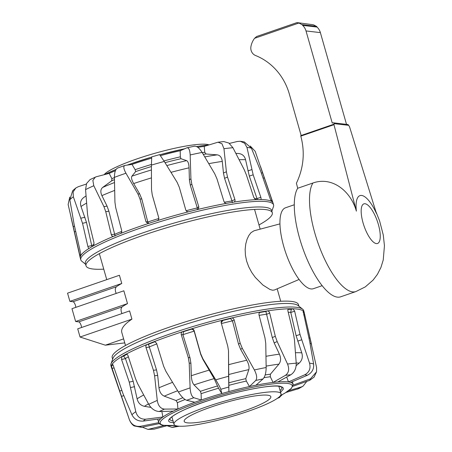 <?xml version="1.0" encoding="UTF-8"?>
<svg xmlns="http://www.w3.org/2000/svg" width="452" height="452" viewBox="0 0 452 452"><rect width="100%" height="100%" fill="white"/><g stroke="black" fill="none" stroke-linecap="round" stroke-linejoin="round"><path stroke-width="0.68" d="M279.941 223.881L253.996 230.797L250.962 232.695L248.803 235.548L247.035 239.323L245.764 243.939L245.153 249.357L245.425 255.216L246.628 261.087L248.741 266.855L251.719 272.409L255.295 277.404L262.9 285.031L269.94 289.472L272.545 290.218L274.33 290.031L299.1 279.455M294.275 204.762L285.483 207.796A42.793 14.424 71 0 0 284.72 249.69A42.793 14.424 71 0 0 311.021 288.935A42.793 14.424 71 0 0 313.383 288.704L322.174 285.675M75.812 307.354A3.853 1.299 71 0 0 73.026 301.721L69.89 301.36L67.551 293.156L119.424 275.268L121.763 283.472A80.699 12.147 164.1 0 0 116.198 286.834L115.232 289.003L115.531 291.738L116.26 293.41M81.552 327.502A3.853 1.299 71 0 0 78.767 321.869L75.625 321.502L71.975 308.682L123.848 290.794L127.504 303.614A80.699 12.147 164.1 0 0 121.938 306.981L120.972 309.151L121.272 311.886L121.995 313.558M123.622 338.881L105.35 345.181L80.049 337.028L77.716 328.824L129.588 310.936L131.922 319.14C124.238 324.321 120.853 328.723 121.763 332.356L125.503 345.486M105.35 345.181L124.763 342.887M69.89 301.36L121.763 283.472M75.625 321.502L127.504 303.614M80.049 337.028L131.922 319.14M271.844 211.186L273.471 206.609A100.231 15.085 164.1 0 0 273.579 204.903L273.087 203.168A100.231 15.085 164.1 0 0 273.048 203.05A100.231 15.085 164.1 0 0 272.692 202.383A100.231 15.085 164.1 0 0 271.471 201.355A100.231 15.085 164.1 0 0 260.465 199.569A100.231 15.085 164.1 0 0 255.934 199.665A100.231 15.085 164.1 0 0 233.757 202.129A100.231 15.085 164.1 0 0 226.695 203.327A100.231 15.085 164.1 0 0 197.179 209.615A100.231 15.085 164.1 0 0 188.812 211.711C187.343 211.948 186.337 211.383 185.789 210.016L179.32 187.314L177.094 182.269L164.268 161.437A97.293 14.645 164.1 0 0 151.42 165.093L151.499 189.546L152.267 195.004L158.742 217.706C158.997 219.152 158.437 220.164 157.059 220.734A100.231 15.085 164.1 0 0 148.832 223.361A100.231 15.085 164.1 0 0 120.334 233.565A100.231 15.085 164.1 0 0 113.672 236.272A100.231 15.085 164.1 0 0 93.355 245.888A100.231 15.085 164.1 0 0 89.406 248.204A100.231 15.085 164.1 0 0 80.784 255.566A100.231 15.085 164.1 0 0 80.23 257.098L68.139 204.507L69.749 197.1M80.219 257.132L80.23 257.098A100.231 15.085 164.1 0 0 80.27 257.968A100.231 15.085 164.1 0 0 80.298 258.086L80.789 259.821A100.231 15.085 164.1 0 0 81.705 261.149A100.231 15.085 164.1 0 0 81.784 261.211L85.575 264.245M152.431 195.626L158.901 218.327M188.812 211.711A100.231 15.085 164.1 0 0 162.827 218.966A100.231 15.085 164.1 0 0 157.059 220.734M273.579 204.903A100.231 15.085 164.1 0 0 272.669 203.575A100.231 15.085 164.1 0 0 163.325 220.706A100.231 15.085 164.1 0 0 80.789 259.821M272.296 212.762L271.629 210.434A96.841 14.577 164.1 0 0 270.748 209.157A96.841 14.577 164.1 0 0 169.794 224.311A96.841 14.577 164.1 0 0 85.366 263.499L86.027 265.821A96.841 14.577 -15.9 0 1 170.455 226.633A96.841 14.577 -15.9 0 1 271.415 211.479A96.841 14.577 -15.9 0 1 272.296 212.762A96.841 14.577 -15.9 0 1 258.979 224.932M103.757 269.149A96.841 14.577 -15.9 0 1 86.908 267.104A96.841 14.577 -15.9 0 1 86.027 265.821M89.236 248.272L89.406 248.204C88.767 248.447 88.259 247.877 87.874 246.481L82.535 223.316L73.343 196.789A97.293 14.645 164.1 0 0 69.851 199.773L74.06 224.102L80.529 252.753L80.784 255.566M113.294 236.373L113.672 236.272C112.554 236.594 111.768 236.063 111.322 234.684L105.745 211.666L103.915 206.587L93.79 185.727A97.293 14.645 164.1 0 0 85.569 189.614L87.535 214.333L88.439 219.853L94.016 242.877L93.355 245.888M148.832 223.361L147.99 223.474L145.956 221.785L139.979 198.931L137.9 193.885L125.95 173.218A97.293 14.645 164.1 0 0 114.424 177.348L114.932 202.112L115.701 207.621L121.678 230.48C121.921 231.938 121.475 232.972 120.334 233.565M226.695 203.327C225.418 203.417 224.497 202.778 223.938 201.406L216.966 178.834L214.717 173.743L202.112 152.42A97.293 14.645 164.1 0 0 190.168 154.963L190.925 178.811L191.817 184.19L198.795 206.784L198.609 208.564L197.179 209.615M255.934 199.665L253.804 197.445L246.402 174.947L244.261 169.777L232.933 147.719A97.293 14.645 164.1 0 0 223.96 148.714L226.384 171.766L227.509 177.043L234.91 199.547C235.255 200.954 234.87 201.818 233.757 202.129L234.125 202.021M271.471 201.355L270.217 198.823L260.623 171.059L251.414 148.154A97.293 14.645 164.1 0 0 246.962 147.431L253.171 174.805L260.844 197.304C261.256 198.688 261.126 199.445 260.465 199.569L260.64 199.541M250.244 146.024L255.188 151.33L272.714 202.4M69.851 199.773L72.704 190.665L75.806 188.004L78.309 186.699L86.338 184.071M73.343 196.789L73.128 191.942L75.806 188.004M91.971 246.668L86.485 222.401L81.021 206.502C79.846 202.762 80.778 199.744 83.806 197.451A87.281 13.136 -15.9 0 1 84.648 196.869A87.281 13.136 -15.9 0 1 86.044 195.959M85.569 189.614L86.581 183.484L90.117 179.551L96.214 176.766L109.203 173.398A982.761 654.112 -135.8 0 0 111.881 178.693L111.712 180.811A71.597 10.775 -15.9 0 1 114.463 179.619M93.79 185.727L92.858 180.444L95.4 177.048M115.09 236.068L108.898 211.214L107.062 206.135L101.909 195.637C100.282 192.004 100.536 189.269 102.683 187.427L111.712 180.811M114.424 177.348C114.486 171.946 115.633 168.822 117.876 167.969M125.95 173.218C123.515 168.715 123.193 166.116 124.984 165.426L117.543 168.059M148.736 223.39L147.77 221.881L141.792 199.021L139.713 193.981L133.668 183.568C131.668 179.992 131.074 177.534 131.888 176.195L135.623 171.602L135.137 169.692A982.761 338.378 -126 0 1 132.04 164.426L124.984 165.426M151.42 165.093L151.719 156.889M164.268 161.437L159.641 154.64M197.253 209.598L197.309 207.926A95.892 14.436 164.1 0 0 186.122 210.722M190.168 154.963C189.863 149.855 188.744 147.482 186.823 147.844L180.19 150.742A982.761 344.17 94.3 0 1 180.331 156.844L180.941 158.714L186.636 160.629C188.055 161.336 188.863 163.731 189.049 167.822L189.405 179.851L190.298 185.23L197.309 207.926M194.524 146.171L186.823 147.844M202.112 152.42C199.213 147.86 196.569 145.81 194.19 146.273M232.43 202.711L232.006 200.948A95.892 14.436 164.1 0 0 224.345 202.225M223.96 148.714L221.955 143.742L217.988 142.199L204.225 146.38A982.761 658.355 104.2 0 1 204.75 152.284L206.022 154.002L217.259 154.855C220.073 155.285 221.746 157.471 222.282 161.415L223.452 173.043L224.571 178.325L232.006 200.948M232.933 147.719L228.853 143.041L223.763 141.561L217.988 142.199M257.442 199.609L257.035 198.722A95.892 14.436 164.1 0 0 254.465 198.722M237.13 153.431L235.882 153.386A87.281 13.136 -15.9 0 1 237.13 153.431L238.396 153.499C242.193 153.855 244.583 155.929 245.56 159.72L249.323 176.105L257.035 198.722M246.962 147.431L244.6 143.216L240.266 141.267L237.385 141.47L229.373 143.42M251.414 148.154L244.295 141.934L240.266 141.267M173.574 422.756L171.913 422.507C160.567 421.405 180.32 409.489 208.084 400.692C234.283 391.568 273.844 383.782 280.511 386.437L282.895 387.415L283.381 389.065L280.585 392.274M286.698 377.058A982.761 939.459 49 0 1 288.472 381.94L304.806 374.759A88.377 13.306 -15.9 0 1 306.145 374.99A88.377 13.306 -15.9 0 1 307.315 375.284L290.709 382.409A69.862 10.515 -15.9 0 1 293.088 384.223L292.421 381.674M259.363 312.62L259.623 312.524A98.366 14.809 -15.9 0 1 265.9 311.507L272.285 337.582L274.149 342.865L279.421 354.165C281.099 358.108 280.935 361.43 278.918 364.142L270.415 374.188L270.319 376.759A982.761 756.637 60.2 0 1 273.048 382.437A69.862 10.515 -15.9 0 1 277.816 381.963A69.862 10.515 -15.9 0 1 288.472 381.94A69.862 10.515 -15.9 0 1 289.681 382.149A69.862 10.515 -15.9 0 1 290.709 382.409M159.55 423.564L141.453 427.332L134.176 425.942C132.227 424.778 130.639 422.727 129.413 419.784L111.429 367.369A100.231 15.085 -15.9 0 1 111.395 367.256A100.231 15.085 -15.9 0 1 111.441 365.747A100.231 15.085 -15.9 0 1 112.26 364.148A100.231 15.085 -15.9 0 1 121.837 356.566A100.231 15.085 -15.9 0 1 126.018 354.198A100.231 15.085 -15.9 0 1 147.092 344.481A100.231 15.085 -15.9 0 1 153.917 341.763L154.714 341.65L156.624 343.328L163.652 366.256L165.89 371.307L178.404 392.014A97.293 14.645 -15.9 0 1 190.106 387.895L189.207 363.103L188.292 357.588L181.263 334.661C180.969 333.197 181.495 332.169 182.845 331.587A100.231 15.085 -15.9 0 1 191.128 328.988A100.231 15.085 -15.9 0 1 222.909 320.118A100.231 15.085 -15.9 0 1 231.226 318.078A100.231 15.085 -15.9 0 1 260.358 312.044A100.231 15.085 -15.9 0 1 267.268 310.925A100.231 15.085 -15.9 0 1 288.721 308.772A100.231 15.085 -15.9 0 1 293.026 308.767L294.659 311.174L300.015 334.446L309.541 363.154C310.914 368.369 309.337 372.239 304.806 374.759M288.014 309.343A98.366 14.809 -15.9 0 1 291.269 309.349L293.026 308.767A100.231 15.085 -15.9 0 1 299.303 309.4A100.231 15.085 -15.9 0 1 303.089 310.863A100.231 15.085 -15.9 0 1 304.043 311.97A100.231 15.085 -15.9 0 1 304.185 312.338A100.231 15.085 -15.9 0 1 304.213 312.456L316.569 367.425L316.547 371.815L310.422 378.872A88.377 13.306 -15.9 0 1 309.654 380.364L292.393 386.477M129.413 419.784A97.293 14.645 -15.9 0 1 129.379 419.688C131.459 424.682 135.188 426.886 140.561 426.298L158.759 422.648A69.862 10.515 -15.9 0 1 158.708 422.507A69.862 10.515 -15.9 0 1 160.788 418.688A69.862 10.515 -15.9 0 1 162.912 416.998A69.862 10.515 -15.9 0 1 173.274 411.15A69.862 10.515 -15.9 0 1 177.958 408.992A982.761 713.092 -92.5 0 1 177.376 402.709L176.037 400.54L164.257 396.155C161.307 394.833 159.545 392.048 158.963 387.793L157.675 375.386L156.522 369.9L148.476 344.294A98.366 14.809 -15.9 0 1 154.686 341.825L153.917 341.763A100.231 15.085 -15.9 0 1 177.235 333.423A100.231 15.085 -15.9 0 1 182.845 331.587L183.608 331.649A98.366 14.809 -15.9 0 1 191.145 329.282C192.405 329.112 193.405 329.734 194.14 331.152L200.705 354.357L202.942 359.464L214.129 378.612L218.542 388.228A982.761 72.066 59 0 1 221.813 393.562A69.862 10.515 -15.9 0 1 228.876 391.59A982.761 6.989 -90.3 0 1 228.853 385.347L228.497 350.707L227.746 346.142L221.124 322.525M111.395 367.256L110.898 365.515A100.231 15.085 -15.9 0 1 111.011 363.815A100.231 15.085 -15.9 0 1 176.738 331.683A100.231 15.085 -15.9 0 1 298.812 307.665A100.231 15.085 -15.9 0 1 302.699 309.208A100.231 15.085 -15.9 0 1 303.687 310.597L304.185 312.338M111.011 363.815L112.955 358.34A96.841 14.577 -15.9 0 1 193.976 321.773A96.841 14.577 -15.9 0 1 294.405 304.089A96.841 14.577 -15.9 0 1 298.162 305.58L302.699 309.208M221.164 322.841L222.921 320.411A98.366 14.809 -15.9 0 1 230.486 318.558L232.469 320.841L238.532 344.164L240.633 349.356L246.752 360.244C248.786 364.041 249.481 367.165 248.837 369.617L245.781 378.657L246.34 381.07A982.761 449.825 61.1 0 1 249.47 386.55A69.862 10.515 -15.9 0 1 255.945 385.206A69.862 10.515 -15.9 0 1 273.048 382.437L285.466 375.318A88.377 13.306 -15.9 0 1 290.817 374.781L277.816 381.963M126.6 354.125L126.018 354.198C126.837 353.922 127.515 354.464 128.063 355.831L135.498 378.595L137.623 383.635L148.748 404.354A97.293 14.645 -15.9 0 1 157.268 400.421C158.143 405.76 160.539 408.653 164.466 409.105L177.958 408.992A69.862 10.515 -15.9 0 1 194.863 402.263A69.862 10.515 -15.9 0 1 201.293 400.003A982.761 390.375 -92.7 0 1 201.112 393.698L200.428 391.319L194.049 384.912C192.456 383.087 191.552 380.019 191.326 375.719L190.902 363.238L189.987 357.718L182.93 334.672A95.892 14.436 -15.9 0 1 194.14 331.152M298.902 306.173L298.456 304.597A96.841 14.577 164.1 0 0 293.743 301.761A96.841 14.577 164.1 0 0 188.399 320.943A96.841 14.577 164.1 0 0 112.186 357.662L112.638 359.233M309.541 363.154A97.293 14.645 -15.9 0 1 311.79 363.51A97.293 14.645 -15.9 0 1 313.615 364.007L309.688 341.52L303.038 310.852M265.9 311.507L267.268 310.925C268.431 310.897 269.239 311.592 269.691 313.016L275.308 336.288L277.172 341.576L287.54 364.046A97.293 14.645 -15.9 0 1 296.218 363.176L294.461 339.842L293.585 334.457L287.969 311.185C287.709 309.739 287.958 308.936 288.721 308.772L288.478 308.829M230.486 318.558L231.226 318.078C232.656 317.886 233.627 318.49 234.142 319.897L240.17 343.102L242.266 348.289L254.369 369.951A97.293 14.645 -15.9 0 1 266.155 367.51L265.753 343.424L264.991 337.96L258.956 314.756L259.126 312.97L260.358 312.044L259.623 312.524M191.145 329.282L191.128 328.988C192.592 328.689 193.597 329.231 194.145 330.615L200.677 353.701L202.908 358.809L215.768 379.844A97.293 14.645 -15.9 0 1 228.622 376.256L228.497 350.707M221.214 323.061C220.955 321.592 221.52 320.609 222.909 320.118L222.921 320.411M157.268 400.421L154.607 375.798L153.448 370.312L146.013 347.548C145.663 346.096 146.019 345.074 147.092 344.481L148.476 344.294M126.018 354.198L126.3 354.108M150.957 407.405L144.47 406.331C140.595 405.472 138.142 402.964 137.109 398.822L133.159 381.234L125.43 358.492L123.599 356.165A98.366 14.809 -15.9 0 1 126.95 354.261M112.407 364.114L112.26 364.148C112.514 363.99 112.898 364.594 113.401 365.962L122.989 393.652L131.916 414.733A97.293 14.645 -15.9 0 1 135.792 411.67L129.249 382.121L121.56 359.504L121.837 356.566L123.599 356.165M129.379 419.688L112.13 368.448L111.441 365.747L113.13 365.244M303.083 312.225L304.043 311.97L311.597 344.774M313.615 364.007C314.1 369.035 312.004 372.798 307.315 375.284M291.269 309.349L290.738 312.338L296.122 335.734L301.767 352.842C302.998 356.939 302.134 360.368 299.173 363.137L296.156 365.674M296.218 363.176C296.314 368.397 294.518 372.267 290.817 374.781M287.54 364.046C289.517 369.081 288.828 372.838 285.466 375.318M266.155 367.51C266.087 372.872 265.041 376.685 263.019 378.951L255.945 385.206M254.369 369.951C256.855 374.781 257.318 378.284 255.753 380.46A88.377 13.306 -15.9 0 1 263.019 378.951M228.622 376.256L228.876 391.59A69.862 10.515 -15.9 0 1 249.47 386.55L255.753 380.46M215.768 379.844C218.576 384.499 220.254 387.647 220.796 389.285A88.377 13.306 -15.9 0 1 228.723 387.076M190.106 387.895C190.462 393.319 191.716 396.602 193.863 397.737L201.293 400.003A69.862 10.515 -15.9 0 1 221.813 393.562L220.796 389.285M183.608 331.649L182.93 334.672M178.404 392.014C181.297 396.545 184.049 399.302 186.648 400.28A88.377 13.306 -15.9 0 1 193.863 397.737M194.863 402.263L186.648 400.28M154.686 341.825L155.177 341.746M148.748 404.354C151.465 408.84 154.951 411.23 159.206 411.529A88.377 13.306 -15.9 0 1 164.466 409.105M173.274 411.15L159.206 411.529M135.792 411.67C137.272 416.851 140.544 419.366 145.612 419.207L162.912 416.998A982.761 919.351 -84.7 0 1 161.856 411.456M131.916 414.733C134.238 419.258 138.007 421.377 143.222 421.1A88.377 13.306 -15.9 0 1 145.612 419.207M160.788 418.688L143.222 421.1M142.273 427.157L147.962 429.4L164.065 425.518M147.962 429.4L154.205 429.146A88.377 13.306 -15.9 0 1 150.188 429.151M166.782 425.756L154.205 429.146M167.178 425.773L172.155 427.439L176.862 425.92M172.155 427.439L179.28 426.23A88.377 13.306 -15.9 0 1 172.828 427.276M282.387 394.562L279.144 397.59A88.377 13.306 -15.9 0 1 277.443 398.285M278.082 397.822L279.144 397.59M306.812 381.375L303.004 386.217L298.721 388.635L286.099 392.438M303.004 386.217L301.343 386.946A88.377 13.306 -15.9 0 1 297.439 389.155M288.704 390.703L301.343 386.946M316.547 371.815L314.072 377.121L309.654 380.364M293.077 385.144L310.422 378.872M210.988 407.094A45.053 6.78 164.1 0 0 184.173 421.36A45.053 6.78 164.1 0 0 244.029 410.941A45.053 6.78 164.1 0 0 270.838 396.675A45.053 6.78 164.1 0 0 210.988 407.094M207.106 406.642A55.63 8.373 164.1 0 0 174.003 424.258A55.63 8.373 164.1 0 0 247.911 411.393A55.63 8.373 164.1 0 0 281.014 393.777A55.63 8.373 164.1 0 0 207.106 406.642M104.096 174.721A55.63 8.373 -15.9 0 1 136.572 159.031A55.63 8.373 -15.9 0 1 209.027 144.894M375.832 211.468L379.601 220.887L383.268 234.955L384.449 245.764L383.228 260.013L380.929 267.46L377.42 274.347L373.126 280.07L365.256 286.913L355.888 291.563L340.672 296.806A59.348 20.007 -109 0 1 337.401 297.128A59.348 20.007 -109 0 1 303.45 250.142A59.348 20.007 -109 0 1 297.704 188.258L312.914 183.015C332.542 176.037 351.001 191.608 356.368 211.14A30.03 10.125 -109 0 1 361.611 195.45A30.03 10.125 -109 0 1 376.459 213.48L349.441 126.492L348.582 125.328A1.22 1.136 -83.4 0 0 347.633 124.492L333.265 122.82A1.22 1.136 96.6 0 1 334.214 123.656L333.983 124.69L356.368 211.14M297.704 188.258L296.405 183.241C303.405 168.5 305.015 153.341 301.224 137.775L300.8 136.131L333.983 124.69M315.982 26.216A12.227 11.362 -83.4 0 0 313.151 24.736L296.97 22.6L256.527 36.544L297.004 22.606L298.778 23.063A12.227 11.362 96.6 0 1 301.625 24.555A1.09 1.017 96.6 0 1 302.642 25.391A12.227 11.362 96.6 0 1 306.01 30.945L332.248 123.057L332.791 122.871A1.22 1.136 96.6 0 1 333.265 122.82M301.145 135.493L289.337 94.039A61.133 56.816 -83.4 0 0 255.629 55.545A8.051 7.481 96.6 0 1 250.916 46.68A18.34 17.046 96.6 0 1 254.572 38.307L256.623 36.527M300.8 136.131L300.829 135.6L333.983 124.176M346.514 124.362L320.378 32.617A12.227 11.362 -83.4 0 0 317.01 27.063A1.09 1.017 -83.4 0 0 316.146 26.233L301.772 24.561M317.01 27.063L302.642 25.391M73.026 301.721L116.198 286.834M78.767 321.869L121.938 306.981M208.688 145.002A68.642 10.334 164.1 0 0 196.563 146.561M184.715 148.764A68.642 10.334 164.1 0 0 159.855 154.776M151.623 157.115A68.642 10.334 164.1 0 0 127.193 165.116M116.051 169.421A68.642 10.334 164.1 0 0 104.644 174.579M115.418 170.709A69.862 10.515 164.1 0 0 109.203 173.398M151.533 158.183A69.862 10.515 164.1 0 0 132.04 164.426M180.19 150.742A69.862 10.515 164.1 0 0 160.511 155.635M204.225 146.38A69.862 10.515 164.1 0 0 197.778 147.318M73.145 226.633L74.467 226.232M74.365 231.876L75.631 231.497M79.671 255.131L80.84 254.775M81.01 218.163L84.953 217.248M82.535 223.316L86.485 222.401M87.874 246.481L91.818 245.56M94.118 244.295A95.892 14.436 164.1 0 0 91.852 245.685M103.915 206.587L107.062 206.135M105.745 211.666L108.898 211.214M111.322 234.684L114.475 234.232M121.763 231.384A95.892 14.436 164.1 0 0 114.503 234.356M137.9 193.885L139.713 193.981M139.979 198.931L141.792 199.021M145.956 221.785L147.77 221.881M158.827 218.48A95.892 14.436 164.1 0 0 147.804 222M191.817 184.19L190.298 185.23M197.275 207.807L198.79 206.767M190.925 178.811L189.405 179.851M227.509 177.043L224.571 178.325M231.972 200.829L234.91 199.547M226.384 171.766L223.452 173.043M253.171 174.805L249.323 176.105M256.996 198.603L260.844 197.304M251.753 169.624L247.905 170.924M264.369 177.856L263.177 178.178M271.019 200.711L272.115 200.417M262.635 172.754L261.397 173.088M81.021 206.502A93.7 14.102 -15.9 0 1 86.603 203.084M114.429 177.579A69.992 10.537 164.1 0 0 111.881 178.693M102.683 187.427A87.281 13.136 -15.9 0 1 114.514 182.523M101.909 195.637A93.7 14.102 -15.9 0 1 114.667 190.416M151.42 164.471A69.992 10.537 164.1 0 0 135.137 169.692M135.623 171.602A71.597 10.775 -15.9 0 1 151.426 166.539M131.888 176.195A87.281 13.136 -15.9 0 1 151.437 169.952M133.668 183.568A93.7 14.102 -15.9 0 1 151.46 177.885M180.331 156.844A69.992 10.537 164.1 0 0 163.946 160.918M165.025 162.675A71.597 10.775 -15.9 0 1 180.941 158.714M166.816 165.579A87.281 13.136 -15.9 0 1 186.636 160.629M170.98 172.336A93.7 14.102 -15.9 0 1 189.049 167.822M204.75 152.284A69.992 10.537 164.1 0 0 202.242 152.64M203.287 154.392A71.597 10.775 -15.9 0 1 206.022 154.002M204.762 156.878A87.281 13.136 -15.9 0 1 217.259 154.855M208.784 163.664A93.7 14.102 -15.9 0 1 222.282 161.415M239.148 159.731A93.7 14.102 -15.9 0 1 245.56 159.72M173.082 421.027A58.246 8.769 -15.9 0 1 172.692 420.948A58.246 8.769 -15.9 0 1 169.862 419.27L169.862 419.27C170.528 419.134 167.658 419.784 174.444 414.964C181.636 410.512 193.286 405.613 209.395 400.274C237.724 390.805 271.708 384.307 279.935 386.471L281.901 387.353A58.246 8.769 -15.9 0 1 280.093 390.545M175.297 425.462A68.642 10.334 -15.9 0 1 163.539 425.287A68.642 10.334 -15.9 0 1 205.287 400.105A68.642 10.334 -15.9 0 1 288.89 383.658A68.642 10.334 -15.9 0 1 280.545 395.483M288.263 308.97L288.721 308.772M301.574 339.831L297.693 341.119M300.015 334.446L296.122 335.734M294.659 311.174L290.772 312.462M288.235 312.287A95.892 14.436 -15.9 0 1 290.738 312.338M277.172 341.576L274.149 342.865M275.308 336.288L272.285 337.582M269.691 313.016L266.669 314.309M259.12 315.377A95.892 14.436 -15.9 0 1 266.635 314.185M242.266 348.289L240.633 349.356M240.17 343.102L238.532 344.164M234.142 319.897L232.503 320.96M221.356 323.559A95.892 14.436 -15.9 0 1 232.469 320.841M228.52 351.656L228.554 352.311M202.908 358.809L202.942 359.464M200.677 353.701L200.705 354.357M194.145 330.615L194.179 331.276M188.292 357.588L189.987 357.718M182.964 334.796L181.263 334.661M189.207 363.103L190.902 363.238M149.047 347.017A95.892 14.436 -15.9 0 1 156.804 343.91M153.448 370.312L156.522 369.9M149.081 347.136L146.013 347.548M154.607 375.798L157.675 375.386M125.43 358.492A95.892 14.436 -15.9 0 1 128.374 356.775M129.249 382.121L133.159 381.234M125.47 358.617L121.56 359.504M130.707 387.539L134.611 386.652M119.87 390.974L121.735 390.421M114.057 367.877L112.13 368.448M121.633 396.297L123.814 395.647M141.453 427.332A88.377 13.306 -15.9 0 1 140.561 426.298M311.27 343.345L310.083 343.661M310.015 337.881L309.015 338.147M304.716 314.677L303.687 314.948M299.173 363.137A87.281 13.136 164.1 0 0 296.201 362.962M301.767 352.842A93.7 14.102 164.1 0 0 295.472 352.729M264.03 377.663A69.992 10.537 -15.9 0 1 270.319 376.759M270.415 374.188A71.597 10.775 164.1 0 0 265.171 374.934M278.918 364.142A87.281 13.136 164.1 0 0 266.138 366.126M279.421 354.165A93.7 14.102 164.1 0 0 265.991 356.3M228.853 385.347A69.992 10.537 -15.9 0 1 246.34 381.07M245.781 378.657A71.597 10.775 164.1 0 0 228.831 382.804M248.837 369.617A87.281 13.136 164.1 0 0 228.689 374.544M246.752 360.244A93.7 14.102 164.1 0 0 228.605 364.691M201.112 393.698A69.992 10.537 -15.9 0 1 218.542 388.228M217.322 386.019A71.597 10.775 164.1 0 0 200.428 391.319M214.129 378.612A87.281 13.136 164.1 0 0 194.049 384.912M209.417 370.047A93.7 14.102 164.1 0 0 191.326 375.719M177.376 402.709A69.992 10.537 -15.9 0 1 185.071 399.528M182.868 397.715A71.597 10.775 164.1 0 0 176.037 400.54M177.642 390.754A87.281 13.136 164.1 0 0 164.257 396.155M172.551 382.358A93.7 14.102 164.1 0 0 158.963 387.793M148.476 403.862A87.281 13.136 164.1 0 0 144.47 406.331M143.679 394.991A93.7 14.102 164.1 0 0 137.109 398.822M376.386 243.594A20.956 7.062 -109 0 1 363.029 222.774A20.956 7.062 -109 0 1 365.035 203.745A20.956 7.062 -109 0 1 378.397 224.565A20.956 7.062 -109 0 1 376.386 243.594M355.888 291.563A59.348 20.007 -109 0 1 352.616 291.879A59.348 20.007 -109 0 1 318.666 244.894A59.348 20.007 -109 0 1 312.914 183.015M348.582 125.328L334.214 123.656M254.572 38.307L298.778 23.063M320.378 32.617L306.01 30.945M254.561 209.434L260.177 229.147M277.172 288.817L280.72 301.275M99.344 253.651L106.745 279.641M71.128 217.943L80.27 257.968M208.847 144.951L196.53 146.544M184.795 148.731L159.844 154.765M151.623 157.104L127.108 165.127M116.074 169.393L104.485 174.619M260.51 166.494L273.048 203.05M159.652 154.612L151.697 156.878M86.044 195.925L83.66 197.552M175.37 425.496L162.957 425.321C160.087 424.479 158.669 423.541 158.708 422.507L157.663 419.111M280.5 395.545L284.703 393.274L291.591 388.217L293.088 384.223M279.692 397.421L277.274 398.398M174.003 424.258L171.873 416.778M281.014 393.777L278.878 386.296M334.011 124.159L300.829 135.6"/></g></svg>
